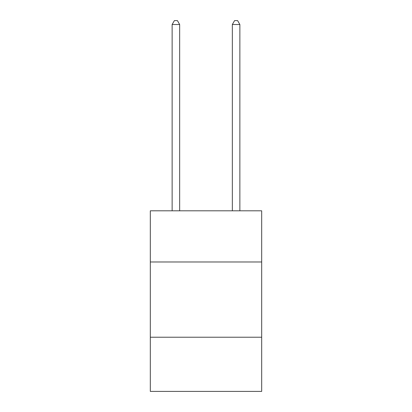 <?xml version="1.0" encoding="UTF-8"?>
<svg xmlns="http://www.w3.org/2000/svg" width="412" height="412" viewBox="0 0 412 412"><rect width="100%" height="100%" fill="white"/><g stroke="black" fill="none" stroke-linecap="round" stroke-linejoin="round"><path stroke-width="0.62" d="M261.682 261.981L261.682 210.815L150.318 210.815L150.318 261.981L261.682 261.981L261.682 391.4L150.318 391.4L150.318 261.981M261.682 337.227L150.318 337.227M179.663 210.815L179.663 24.514L172.139 24.514L172.139 210.815M172.139 24.514L174.4 20.6L177.407 20.6L179.663 24.514M239.861 210.815L239.861 24.514L232.337 24.514L232.337 210.815M232.337 24.514L234.593 20.6L237.6 20.6L239.861 24.514"/></g></svg>
